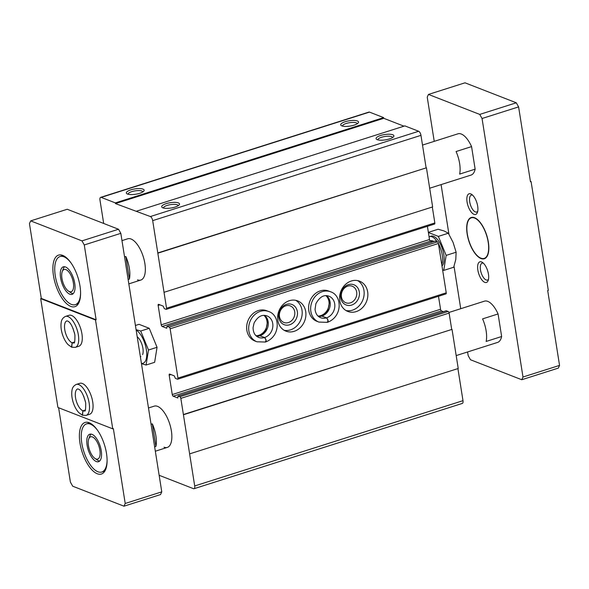 <?xml version="1.0" encoding="UTF-8"?>
<svg xmlns="http://www.w3.org/2000/svg" width="589" height="589" viewBox="0 0 589 589"><rect width="100%" height="100%" fill="white"/><g stroke="black" fill="none" stroke-linecap="round" stroke-linejoin="round"><path stroke-width="0.88" d="M159.148 475.294L193.472 488.671A3.608 1.561 -107.6 0 0 194.031 488.708A3.608 1.561 -107.6 0 0 194.701 485.954L180.83 398.37A1.443 0.626 -107.6 0 0 179.91 396.728L178.033 396.036L177.782 397.98L173.188 396.183A1.443 0.626 -107.6 0 1 172.26 394.549L169.19 375.164A1.443 0.626 -107.6 0 1 169.463 374.059A1.443 0.626 -107.6 0 1 169.684 374.074L174.278 375.87L175.338 378.352L177.458 379.183A1.443 0.626 -107.6 0 0 177.679 379.198A1.443 0.626 -107.6 0 0 177.952 378.094L170.14 328.772A1.443 0.626 -107.6 0 0 169.22 327.138L166.982 326.306L166.739 328.25L162.144 326.453A1.443 0.626 -107.6 0 1 161.217 324.819L158.147 305.433A1.443 0.626 -107.6 0 1 158.419 304.329A1.443 0.626 -107.6 0 1 158.64 304.344L163.234 306.14L164.294 308.621L166.061 309.313A1.443 0.626 -107.6 0 0 166.282 309.328A1.443 0.626 -107.6 0 0 166.554 308.231L152.684 220.639A3.608 1.561 -107.6 0 0 150.372 216.546L115.466 203.588L115.363 202.903L101.212 197.396A3.608 1.561 -107.6 0 0 100.66 197.359A3.608 1.561 -107.6 0 0 99.983 200.105L103.686 223.467M194.031 488.708L462.313 403.421A3.608 1.561 -107.6 0 0 462.991 400.667L457.911 368.596M183.746 414.663L452.028 329.376L458.227 368.493L189.938 453.78M452.028 329.376L183.393 414.523M451.675 329.236L449.112 313.083A1.443 0.626 -107.6 0 0 448.192 311.448L446.226 310.823M443.429 311.662L441.47 310.904L173.188 396.183M438.488 296.289L440.55 309.262A1.443 0.626 -107.6 0 0 441.47 310.904M445.748 293.896A1.443 0.626 -107.6 0 0 445.969 293.911A1.443 0.626 -107.6 0 0 446.234 292.814L438.422 243.485A1.443 0.626 -107.6 0 0 437.502 241.851L435.183 241.085M318.892 322.08A16.234 13.805 111.3 0 1 311.92 301.943A16.234 13.805 111.3 0 1 330.679 291.827L328.64 291.04A16.234 13.805 111.3 0 0 309.888 301.148A16.234 13.805 111.3 0 0 316.853 321.292L318.892 322.08L327.396 322.338M256.929 341.782A16.234 13.805 111.3 0 1 249.957 321.638A16.234 13.805 111.3 0 1 268.717 311.529L266.684 310.734A16.234 13.805 111.3 0 0 247.925 320.85A16.234 13.805 111.3 0 0 254.897 340.987L256.929 341.782L265.433 342.04M367.669 291.886A16.234 13.805 111.3 0 0 359.621 281.189A16.234 13.805 111.3 0 0 340.862 291.305A16.234 13.805 111.3 0 0 347.834 311.441A16.234 13.805 111.3 0 0 362.368 307.797A16.234 13.805 111.3 0 0 367.669 291.886M305.713 311.581A16.234 13.805 111.3 0 0 297.666 300.883A16.234 13.805 111.3 0 0 278.906 310.999A16.234 13.805 111.3 0 0 285.879 331.136A16.234 13.805 111.3 0 0 300.405 327.491A16.234 13.805 111.3 0 0 305.713 311.581M432.385 241.932L430.426 241.166L162.144 326.453M427.408 226.316L429.499 239.532A1.443 0.626 -107.6 0 0 430.426 241.166M434.343 224.026A1.443 0.626 -107.6 0 0 434.572 224.041A1.443 0.626 -107.6 0 0 434.837 222.944L432.319 207.026M158.154 253.093L426.436 167.806L432.635 206.923L164.346 292.21M426.436 167.806L157.8 252.953M426.083 167.666L420.966 135.352A3.608 1.561 -107.6 0 0 418.661 131.266L404.864 125.891L136.582 211.171M392.73 134.748A9.019 2.687 -9 0 0 381.179 135.308A9.019 2.687 -9 0 0 376.651 139.379A9.019 2.687 -9 0 0 385.405 139.865A9.019 2.687 -9 0 0 393.585 136.7A9.019 2.687 -9 0 0 392.73 134.748M178.349 202.903A9.019 2.687 -9 0 0 166.797 203.455A9.019 2.687 -9 0 0 162.277 207.534A9.019 2.687 -9 0 0 171.031 208.013A9.019 2.687 -9 0 0 179.203 204.847A9.019 2.687 -9 0 0 178.349 202.903M403.966 126.179L383.756 118.301L115.466 203.588M383.756 118.301L383.645 117.623L115.363 202.903M357.361 120.973A9.019 2.687 -9 0 0 345.809 121.525A9.019 2.687 -9 0 0 341.289 125.597A9.019 2.687 -9 0 0 350.035 126.083A9.019 2.687 -9 0 0 358.215 122.917A9.019 2.687 -9 0 0 357.361 120.973M142.987 189.121A9.019 2.687 -9 0 0 131.428 189.673A9.019 2.687 -9 0 0 126.907 193.752A9.019 2.687 -9 0 0 135.661 194.237A9.019 2.687 -9 0 0 143.834 191.072A9.019 2.687 -9 0 0 142.987 189.121M383.645 117.623L369.494 112.109A3.608 1.561 -107.6 0 0 368.942 112.072L100.66 197.359M121.982 240.614L127.71 238.795A21.646 9.387 72.4 0 1 143.215 256.583A21.646 9.387 72.4 0 1 140.823 280.055A21.646 9.387 72.4 0 1 137.502 279.834M148.487 407.971L154.215 406.152A21.646 9.387 72.4 0 1 169.72 423.933A21.646 9.387 72.4 0 1 167.335 447.404A21.646 9.387 72.4 0 1 164.007 447.184M142.84 191.911A7.458 2.223 -9 0 0 142.84 191.889A7.458 2.223 -9 0 0 141.875 191.02A7.458 2.223 -9 0 0 133.416 191.197A7.458 2.223 -9 0 0 128.107 194.223A7.458 2.223 -9 0 0 128.107 194.245M178.209 205.686A7.458 2.223 -9 0 0 178.202 205.671A7.458 2.223 -9 0 0 177.245 204.803A7.458 2.223 -9 0 0 168.785 204.972A7.458 2.223 -9 0 0 163.477 208.005A7.458 2.223 -9 0 0 163.477 208.02M357.221 123.756A7.458 2.223 -9 0 0 357.214 123.742A7.458 2.223 -9 0 0 356.257 122.873A7.458 2.223 -9 0 0 347.797 123.042A7.458 2.223 -9 0 0 342.489 126.068A7.458 2.223 -9 0 0 342.489 126.09M392.591 137.539A7.458 2.223 -9 0 0 392.583 137.517A7.458 2.223 -9 0 0 391.626 136.648A7.458 2.223 -9 0 0 383.159 136.825A7.458 2.223 -9 0 0 377.858 139.851A7.458 2.223 -9 0 0 377.858 139.873M294.714 311.772A8.872 7.539 111.3 0 0 290.318 305.927A8.872 7.539 111.3 0 0 280.069 311.456A8.872 7.539 111.3 0 0 283.876 322.455A8.872 7.539 111.3 0 0 291.82 320.468A8.872 7.539 111.3 0 0 294.714 311.772M297.349 311.61A10.823 9.203 111.3 0 0 282.006 307.208A10.823 9.203 111.3 0 0 284.811 324.878A10.823 9.203 111.3 0 0 297.349 311.61M284.082 330.26A16.234 13.805 111.3 0 0 301.995 310.131A16.234 13.805 111.3 0 0 295.744 300.324M356.676 292.078A8.872 7.539 111.3 0 0 352.281 286.232A8.872 7.539 111.3 0 0 342.032 291.754A8.872 7.539 111.3 0 0 345.839 302.761A8.872 7.539 111.3 0 0 353.775 300.765A8.872 7.539 111.3 0 0 356.676 292.078M359.312 291.916A10.823 9.203 111.3 0 0 343.969 287.506A10.823 9.203 111.3 0 0 346.766 305.183A10.823 9.203 111.3 0 0 359.312 291.916M346.037 310.558A16.234 13.805 111.3 0 0 363.958 290.436A16.234 13.805 111.3 0 0 357.707 280.622M256.038 335.745A11.544 9.814 111.3 0 0 266.986 321.263A11.544 9.814 111.3 0 0 263.975 315.365M317.994 316.05A11.544 9.814 111.3 0 0 328.949 301.568A11.544 9.814 111.3 0 0 325.938 295.671M118.522 229.246L67.234 209.264L30.68 220.89L81.967 240.872L118.522 229.246L120.826 233.34L84.271 244.958L96.125 319.79L95.506 319.989L40.685 298.63L57.921 407.478L112.742 428.836L95.506 319.989M58.613 407.75L70.393 482.111L72.705 486.205L123.984 506.187L160.539 494.569L161.769 491.852L120.826 233.34M448.951 312.457L484.46 301.163A21.646 9.387 72.4 0 1 498.073 313.959L482.582 318.885A21.646 9.387 -107.6 0 1 486.153 341.443L501.644 336.518A21.646 9.387 72.4 0 1 497.572 342.423L456.18 355.587M422.504 145.078L457.955 133.813A21.646 9.387 72.4 0 1 471.568 146.602L456.077 151.528A21.646 9.387 -107.6 0 1 459.648 174.094L475.139 169.168A21.646 9.387 72.4 0 1 471.067 175.066L429.675 188.23M80.597 292.858A25.253 10.948 72.4 0 1 75.311 304.668A25.253 10.948 72.4 0 1 71.431 304.41A25.253 10.948 72.4 0 1 56.088 279.834A25.253 10.948 72.4 0 1 60.012 256.532A25.253 10.948 72.4 0 1 71.136 263.121M69.819 294.206A14.431 6.258 72.4 0 1 61.05 280.158A14.431 6.258 72.4 0 1 63.288 266.846A14.431 6.258 72.4 0 1 73.625 278.7A14.431 6.258 72.4 0 1 72.035 294.353A14.431 6.258 72.4 0 1 69.819 294.206M107.102 460.215A25.253 10.948 72.4 0 1 101.816 472.017A25.253 10.948 72.4 0 1 97.936 471.76A25.253 10.948 72.4 0 1 82.593 447.191A25.253 10.948 72.4 0 1 86.517 423.889A25.253 10.948 72.4 0 1 97.649 430.471M96.324 461.555A14.431 6.258 72.4 0 1 87.555 447.515A14.431 6.258 72.4 0 1 89.793 434.196A14.431 6.258 72.4 0 1 100.13 446.057A14.431 6.258 72.4 0 1 98.54 461.702A14.431 6.258 72.4 0 1 96.324 461.555M467.585 351.957L468.174 355.66L470.478 359.754L521.766 379.736L558.32 368.11L559.55 365.401L547.696 290.568L548.315 290.37L531.079 181.522L530.461 181.721L518.607 106.889L516.295 102.795L465.015 82.813L428.461 94.431L427.231 97.148L434.233 141.353M441.08 184.6L448.943 234.253M454.023 266.331L460.738 308.71M559.55 365.401L522.995 377.019L482.052 118.507L479.74 114.413L428.461 94.431M518.607 106.889L482.052 118.507M516.295 102.795L479.74 114.413M531.079 181.522L530.387 181.25M521.766 379.736L522.995 377.019M40.685 298.63L41.304 298.432L29.45 223.599L30.68 220.89M112.742 428.836L113.36 428.637L125.214 503.477L161.769 491.852M89.197 422.733A27.057 11.736 -107.6 0 0 85.044 422.46A27.057 11.736 -107.6 0 0 80.84 447.426A27.057 11.736 -107.6 0 0 97.281 473.762A27.057 11.736 -107.6 0 0 101.433 474.035A27.057 11.736 -107.6 0 0 105.637 449.068A27.057 11.736 -107.6 0 0 89.197 422.733M123.984 506.187L125.214 503.477M62.692 255.383A27.057 11.736 -107.6 0 0 58.532 255.111A27.057 11.736 -107.6 0 0 54.335 280.077A27.057 11.736 -107.6 0 0 70.776 306.405A27.057 11.736 -107.6 0 0 74.928 306.678A27.057 11.736 -107.6 0 0 79.132 281.711A27.057 11.736 -107.6 0 0 62.692 255.383M41.304 298.432L96.125 319.79M84.271 244.958L81.967 240.872M474.535 217.709A21.646 9.387 -107.6 0 0 471.207 217.488A21.646 9.387 -107.6 0 0 468.822 240.96A21.646 9.387 -107.6 0 0 484.32 258.748A21.646 9.387 -107.6 0 0 487.685 238.773A21.646 9.387 -107.6 0 0 474.535 217.709M498.073 313.959L501.644 336.518M471.568 146.602L475.139 169.168M481.537 261.928A10.823 4.69 -107.6 0 0 478.967 274.4A10.823 4.69 -107.6 0 0 488.178 280.489A10.823 4.69 -107.6 0 0 487.626 270.712A10.823 4.69 -107.6 0 0 482.428 262.407A10.823 4.69 -107.6 0 0 481.537 261.928M470.758 193.899A10.823 4.69 -107.6 0 0 468.189 206.371A10.823 4.69 -107.6 0 0 477.407 212.46A10.823 4.69 -107.6 0 0 476.847 202.682A10.823 4.69 -107.6 0 0 471.656 194.377A10.823 4.69 -107.6 0 0 470.758 193.899M82.327 383.476A16.234 7.039 -107.6 0 0 79.832 383.314L76.275 384.44A16.234 7.039 72.4 0 1 87.901 397.781A16.234 7.039 72.4 0 1 86.112 415.385L89.668 414.251A16.234 7.039 -107.6 0 0 92.193 399.276A16.234 7.039 -107.6 0 0 82.327 383.476M71.556 315.446A16.234 7.039 -107.6 0 0 69.06 315.284L65.497 316.411A16.234 7.039 72.4 0 1 77.122 329.752A16.234 7.039 72.4 0 1 75.333 347.355L78.897 346.222A16.234 7.039 -107.6 0 0 81.415 331.246A16.234 7.039 -107.6 0 0 71.556 315.446M151.064 424.271L152.337 423.866L155.916 446.425A21.646 9.387 -107.6 0 0 152.337 423.866M154.642 446.83L155.916 446.425M124.559 256.914L125.832 256.509L129.403 279.076A21.646 9.387 -107.6 0 0 125.832 256.509M128.137 279.481L129.403 279.076M472.614 195.165A8.872 3.843 -107.6 0 0 471.369 195.114A8.872 3.843 -107.6 0 0 470.39 204.736A8.872 3.843 -107.6 0 0 476.744 212.025A8.872 3.843 -107.6 0 0 477.731 211.26M483.392 263.195A8.872 3.843 -107.6 0 0 482.141 263.15A8.872 3.843 -107.6 0 0 481.161 272.766A8.872 3.843 -107.6 0 0 487.515 280.055A8.872 3.843 -107.6 0 0 488.509 279.289M99.637 461.054A14.431 6.258 72.4 0 1 98.702 460.804A14.431 6.258 72.4 0 1 97.509 460.164L94.947 458.433A11.662 5.058 72.4 0 1 89.344 449.481A11.662 5.058 72.4 0 1 88.748 438.945A11.662 5.058 72.4 0 1 98.68 445.505A11.662 5.058 72.4 0 1 95.911 458.949A11.662 5.058 72.4 0 1 94.947 458.433M88.748 438.945L89.845 436.051A14.431 6.258 72.4 0 1 91.074 434.1M73.132 293.697A14.431 6.258 72.4 0 1 72.189 293.447A14.431 6.258 72.4 0 1 70.997 292.807L68.442 291.076A11.662 5.058 72.4 0 1 62.839 282.131A11.662 5.058 72.4 0 1 62.243 271.595A11.662 5.058 72.4 0 1 72.175 278.155A11.662 5.058 72.4 0 1 69.406 291.592A11.662 5.058 72.4 0 1 68.442 291.076M62.243 271.595L63.332 268.702A14.431 6.258 72.4 0 1 64.562 266.743M471.362 217.444A21.646 9.387 -107.6 0 0 468.019 221.302A21.646 9.387 -107.6 0 0 467.953 221.493M479.35 257.356A21.646 9.387 -107.6 0 0 479.52 257.467A21.646 9.387 -107.6 0 0 484.475 258.696M474.587 218.048A21.285 9.233 -107.6 0 0 467.88 221.685A21.285 9.233 -107.6 0 0 468.969 240.916A21.285 9.233 -107.6 0 0 479.181 257.246A21.285 9.233 -107.6 0 0 488.421 243.824A21.285 9.233 -107.6 0 0 474.587 218.048M76.275 384.44C73.647 385.692 72.204 387.798 71.932 390.757C71.446 394.21 71.858 398.061 73.169 402.309C74.538 406.594 76.423 410.04 78.83 412.646L82.291 415.149L82.894 410.791L85.368 410.01L82.931 410.805L82.534 415.238L86.112 415.385M65.497 316.411C62.876 317.662 61.433 319.768 61.16 322.72C60.674 326.173 61.087 330.031 62.397 334.28C63.759 338.565 65.651 342.01 68.059 344.617L71.519 347.12L72.123 342.761L74.597 341.973L72.16 342.776L71.762 347.208L75.333 347.355M135.418 325.474L139.041 324.318L149.245 328.301L157.049 347.296L154.635 362.316L146.087 365.033L148.502 350.013L140.705 331.018L136.081 329.649M141.47 363.663L146.087 365.033M157.049 347.296L148.502 350.013M149.245 328.301L140.705 331.018M142.634 354.607A10.823 4.69 -107.6 0 0 142.913 348.32A10.823 4.69 -107.6 0 0 137.208 336.761M141.426 363.398A17.854 7.745 -107.6 0 0 146.359 349.66A17.854 7.745 -107.6 0 0 136.14 330.024M441.986 265.978A16.021 6.943 -107.6 0 0 442.891 250.391A16.021 6.943 -107.6 0 0 433.548 236.307A16.021 6.943 -107.6 0 0 431.089 236.145L429.543 236.638A16.021 6.943 -107.6 0 0 429.072 236.83M428.387 232.515L438.356 236.395L446.153 255.39L443.738 270.41L442.619 269.976M437.252 241.755A16.021 6.943 -107.6 0 0 432.002 236.8A16.021 6.943 -107.6 0 0 429.543 236.638M441.75 264.483A16.021 6.943 -107.6 0 0 438.474 243.787M428.365 232.346L438.113 229.246L444.091 230.962L448.325 233.222L453.096 242.447L456.122 252.225L455.79 259.454L453.714 267.237L443.738 270.41M448.325 233.222L438.356 236.395M456.122 252.225L446.153 255.39M264.571 315.373L267.708 320.762L265.735 330.849L259.624 335.715L264.579 337.526C266.338 339.566 266.618 341.024 265.418 341.907M256.517 336.172A11.544 9.814 111.3 0 0 259.918 335.759L256.48 336.142M259.918 335.759L264.52 337.549C266.184 339.617 266.375 341.105 265.079 342.01M326.527 295.678L329.671 301.06L327.698 311.154L321.579 316.013L326.534 317.832C328.301 319.864 328.581 321.322 327.381 322.205M318.48 316.477A11.544 9.814 111.3 0 0 321.881 316.057L318.435 316.44M321.881 316.057L326.475 317.854C328.147 319.915 328.331 321.41 327.035 322.316M462.991 400.667L194.701 485.954M449.112 313.083L180.83 398.37M448.192 311.448L179.91 396.728M446.425 310.756L178.143 396.044M440.55 309.262L172.26 394.549M170.994 374.589L169.19 375.164M446.234 292.814L177.952 378.094M438.422 243.485L170.14 328.772M437.502 241.851L169.22 327.138M435.381 241.026L167.099 326.313M429.499 239.532L161.217 324.819M159.95 304.859L158.147 305.433M434.837 222.944L166.554 308.231M420.966 135.352L152.684 220.639M418.661 131.266L150.372 216.546M369.494 112.109L101.212 197.396M82.894 410.791A11.544 5.006 72.4 0 1 75.9 399.548A11.544 5.006 72.4 0 1 77.696 388.909L78.587 389.16C81.304 390.419 83.675 395.042 85.7 403.031C85.751 409.149 85.412 411.777 84.691 410.916A11.544 5.006 72.4 0 1 82.931 410.805M85.361 401.256A11.544 5.006 72.4 0 1 83.822 396.412M72.123 342.761A11.544 5.006 72.4 0 1 65.121 331.519A11.544 5.006 72.4 0 1 66.918 320.88L67.816 321.123C70.533 322.389 72.903 327.013 74.921 335.001C74.972 341.119 74.634 343.748 73.912 342.886A11.544 5.006 72.4 0 1 72.16 342.776M74.589 333.227A11.544 5.006 72.4 0 1 73.043 328.382M433.784 241.49A11.721 5.087 -107.6 0 0 432.643 240.849A11.721 5.087 -107.6 0 0 430.22 241.041M440.285 255.243A11.721 5.087 -107.6 0 0 439.931 253.02M259.977 335.737A11.544 9.814 111.3 0 0 267.958 326.52A11.544 9.814 111.3 0 0 264.623 315.38M264.579 337.526A11.544 9.814 111.3 0 0 272.803 326.851A11.544 9.814 111.3 0 0 267.016 315.895C262.061 314.158 257.746 316.543 254.073 323.044L253.071 327.609C253.137 332.579 254.993 335.84 258.63 337.409A11.544 9.814 111.3 0 0 264.52 337.549M321.94 316.043A11.544 9.814 111.3 0 0 329.921 306.825A11.544 9.814 111.3 0 0 326.578 295.678M326.534 317.832A11.544 9.814 111.3 0 0 334.766 307.156A11.544 9.814 111.3 0 0 328.971 296.201C324.016 294.375 319.658 296.871 315.895 303.696L315.056 309.343C315.542 313.591 317.383 316.381 320.593 317.714A11.544 9.814 111.3 0 0 326.475 317.854M446.315 310.749L178.033 396.036M445.969 293.911L177.679 379.198M435.271 241.019L166.982 326.306M434.572 224.041L166.282 309.328M155.334 451.218L167.335 447.404M128.829 283.869L140.823 280.055M75.311 304.668L78.396 303.681M60.012 256.532L63.097 255.552M101.816 472.017L104.901 471.038M86.517 423.889L89.602 422.902M467.88 221.685L468.019 221.302M140.373 356.728L140.889 356.566M268.717 311.529C279.996 315.063 281.034 335.907 265.779 341.929M330.679 291.827C341.951 295.369 342.997 316.212 327.742 322.227"/></g></svg>
